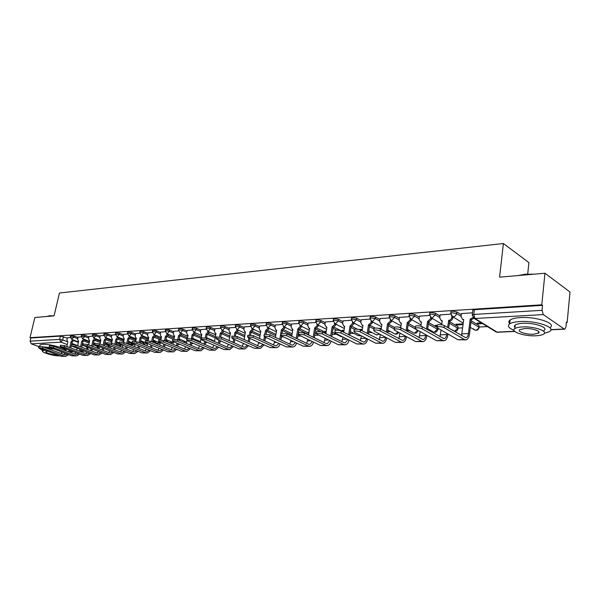 <?xml version="1.0" encoding="UTF-8"?>
<svg xmlns="http://www.w3.org/2000/svg" width="600" height="600" viewBox="0 0 600 600"><rect width="100%" height="100%" fill="white"/><g stroke="black" fill="none" stroke-linecap="round" stroke-linejoin="round"><path stroke-width="0.9" d="M78.008 337.5L74.16 336.015L70.59 335.7M88.972 336.84L85.095 335.332L81.465 335.017M100.2 336.165L96.3 334.627L92.61 334.312M111.698 335.468L107.767 333.9L104.017 333.6M123.48 334.763L119.528 333.165L115.718 332.865M135.555 334.035L131.572 332.4L127.703 332.115M147.938 333.293L143.925 331.627L140.587 331.005L139.988 331.343M160.635 332.528L156.593 330.825L153.21 330.202L152.587 330.555M173.663 331.748L169.597 330.007L166.17 329.37L165.517 329.745M187.035 330.945L182.933 329.168L179.46 328.522L178.785 328.913M200.76 330.12L196.627 328.305L193.11 327.653L192.397 328.065M214.853 329.28L210.697 327.42L207.127 326.76L206.385 327.188M229.327 328.41L225.142 326.513L221.535 325.837L220.755 326.295M244.208 327.525L240 325.575L236.333 324.892L235.522 325.373M259.507 326.61L255.263 324.615L251.55 323.925L250.695 324.428M275.243 325.673L270.968 323.625L267.202 322.928L266.31 323.452M291.428 324.705L287.13 322.605L283.305 321.9L282.375 322.455M308.093 323.715L303.765 321.562L299.888 320.843L298.905 321.428M325.252 322.702L320.895 320.483L316.957 319.755L315.93 320.37M342.93 321.653L338.543 319.373L334.545 318.63L333.465 319.282M361.147 320.58L356.73 318.225L352.673 317.475L351.54 318.157M379.935 319.47L375.487 317.04L371.37 316.282L370.178 317.002M399.315 318.33L394.845 315.825L390.66 315.045L389.4 315.81M419.317 317.16L414.817 314.565L410.565 313.778L409.312 314.093L409.245 314.587M439.972 315.952L435.45 313.267L431.13 312.465L429.803 312.795L429.735 313.32M461.317 314.707L456.765 311.925L452.37 311.108L450.975 311.452L450.908 312.007M120.788 345.12L122.137 345.053M132.285 344.543L134.873 344.407M144.053 343.942L147.472 343.77M156.113 343.335L160.222 343.132M169.155 342.675L173.07 342.48M183.06 341.978L186.03 341.827M197.362 341.25L199.312 341.153M212.062 340.507L212.947 340.462M265.425 337.815L266.647 337.755M281.377 337.013L283.507 336.9M297.795 336.18L300.885 336.022M314.692 335.325L318.81 335.115M332.1 334.447L336.315 334.237M350.04 333.54L353.782 333.353M368.528 332.61L371.782 332.445M387.6 331.642L390.322 331.507M407.287 330.653L409.433 330.54M427.605 329.625L429.15 329.543M437.715 329.115L439.342 329.032M458.077 328.087L462.69 327.847M479.107 327.022L487.41 326.603M566.385 322.612L567.143 322.575L566.43 322.072L565.98 326.888L564.803 329.16L564.255 329.01L543.263 314.587L475.013 318.487L497.04 332.108L514.635 331.298M527.707 274.058L528.923 262.612L503.4 243.51L499.582 277.17L544.965 273.233L541.785 304.815L30 337.695L34.852 317.513L54.068 315.847L59.43 293.017L503.4 243.51M544.965 273.233L570 292.02L567.143 322.575M38.79 346.567L31.312 343.837L30.098 341.168L30.855 338.01L60.412 336.12L67.297 338.145M73.875 340.657L78.383 342.375M82.418 343.913L83.19 344.205M30.855 338.01L30 337.695M472.23 315.375L472.29 314.79L473.775 314.438L542.048 310.32L542.55 305.355L541.785 304.815M542.048 310.32L543.263 314.587M472.53 312.803L461.452 313.582M481.403 322.89L477.015 323.13L478.162 323.835L478.252 323.062M450.72 314.145L440.107 314.888M463.178 323.865L455.857 324.263L457.02 324.952L457.118 324.195M429.548 315.442L419.452 316.155M437.362 325.252L435.36 325.358L436.545 326.04L436.635 325.29M409.05 316.71L399.442 317.385M389.197 317.933L380.062 318.577M369.968 319.11L361.275 319.733M351.322 320.257L343.05 320.85M362.377 329.265L359.468 329.423L360.683 330.053L360.795 329.347M333.24 321.375L325.373 321.938M344.055 330.248L341.88 330.36L343.103 330.983L343.215 330.293M315.697 322.455L308.212 322.987M326.28 331.2L324.795 331.275L326.025 331.89L326.138 331.207M298.673 323.505L291.548 324.015M309.022 332.123L308.197 332.168L308.955 332.535M282.135 324.517L275.355 325.005M266.062 325.507L259.62 325.972M250.447 326.468L244.32 326.918M235.267 327.405L229.44 327.832M220.5 328.312L214.958 328.718M206.123 329.197L200.858 329.587M192.135 330.06L187.132 330.428M178.515 330.9L173.767 331.252M165.24 331.718L160.733 332.055M152.31 332.513L148.035 332.835M165.825 340.222L166.275 339.765M139.71 333.285L135.653 333.593M153.015 340.71L153.757 341.01L153.877 340.425L153.06 340.47M127.417 334.043L123.57 334.335M140.528 341.197L141.66 341.655L141.757 341.168M115.433 334.778L111.788 335.062M129.54 341.73L128.602 341.782L129.855 342.278L129.938 341.888M103.733 335.498L100.29 335.767M117.817 342.36L118.387 342.585M92.317 336.202L89.062 336.457M106.365 342.968L106.988 343.455M81.18 336.892L78.097 337.132M84.705 340.087L89.355 341.88M93.472 343.462L94.898 344.017M95.797 339.502L100.597 341.37M104.79 343.005L106.905 343.83M107.153 338.903L112.11 340.86M116.377 342.548L119.198 343.657M118.785 338.295L123.907 340.343M128.257 342.082L131.7 343.455L131.445 344.647L132 345.638M130.695 337.68L136.005 339.825M140.438 341.618L143.49 342.847L143.235 344.055L143.94 344.632M142.913 337.043L148.403 339.293M152.925 341.145L155.565 342.225L155.347 343.252M155.43 336.397L161.115 338.76M165.727 340.673L167.933 341.587L167.828 342.127M168.262 335.737L174.165 338.212M177.743 339.735L178.545 335.715L179.67 336.195L178.868 340.207L180.615 340.942M181.433 335.055L187.553 337.673M194.94 334.365L201.3 337.118M208.808 333.66L215.423 336.562M223.035 332.933L229.928 336.007M237.653 332.19L244.83 335.452M252.667 331.433L260.16 334.89M268.095 330.645L275.925 334.327M283.95 329.843L292.147 333.772M300.255 329.017L308.843 333.218M317.017 328.17L326.04 332.67M334.252 327.285L343.763 332.13M351.983 326.37L357.353 329.168M370.215 325.418L375.135 328.043M388.957 324.405L394.418 327.39M408.285 323.362L415.388 327.353M428.543 322.485L436.905 327.308M449.475 321.593L457.92 326.61L457.98 328.92C457.275 330.952 455.91 331.673 453.877 331.08L454.717 331.192L457.725 328.185L449.272 323.19M471.105 320.7L478.972 325.522L479.01 327.862C478.298 329.94 476.895 330.675 474.817 330.06L475.702 330.18C477.382 329.925 478.41 328.905 478.785 327.127L470.91 322.32M70.297 337.56L67.38 337.793M118.32 342.892L119.062 342.847M129.855 342.278L130.792 342.225M141.66 341.655L142.815 341.595M153.757 341.01L155.13 340.942M166.155 340.358L167.76 340.267M178.972 339.675L180.72 339.585M192.51 338.962L194.002 338.88M206.752 338.205L207.645 338.16M343.103 330.983L343.95 330.938M360.683 330.053L362.272 329.97M380.498 329.002L381.173 328.972M436.545 326.04L437.265 326.002M457.02 324.952L463.08 324.63M478.162 323.835L482.55 323.603M120.667 345.675L120.938 344.58M132.165 345.09L132.382 344.07L131.7 343.455M143.94 344.498L144.157 343.462L143.49 342.847M156.075 343.553L156.218 342.847L155.565 342.225M168.532 342.42L167.933 341.587M437.662 329.483L437.94 328.222M458.04 328.433L457.92 326.61M479.07 327.353L478.972 325.522M542.55 305.355L474.338 309.705L472.86 310.072L472.785 310.657M400.778 327.21L399.382 327.285M381.278 328.252L378.803 328.388M166.507 339.75L165.907 339.78M141.562 341.085L140.535 341.138M437.317 325.605L437.4 324.96C439.418 324.33 441.72 324.532 444.3 325.567L465.862 337.755C467.213 337.44 468.075 336.038 468.442 333.555L470.175 319.14L471.21 319.778L469.485 334.178C468.99 337.522 467.835 339.413 466.013 339.84L464.475 339.495L444.037 327.608C441.457 326.58 439.155 326.37 437.138 326.993L437.46 327.945L457.972 339.765L465.615 339.855M470.175 319.14L472.972 317.55M473.925 318.308L471.21 319.778M461.467 313.478L461.077 316.68L462.592 319.403L463.635 320.032L462.817 319.538M462.592 319.403L463.71 319.507L461.55 335.655M447.915 333.975L447.765 335.16C447.255 338.452 446.077 340.312 444.232 340.733L442.673 340.403L422.002 328.74C419.452 327.735 417.21 327.532 415.283 328.125L415.65 329.07L436.388 340.665L443.835 340.755M415.47 326.73L415.553 326.123C417.48 325.522 419.722 325.725 422.272 326.737L444.082 338.692C445.455 338.377 446.332 336.998 446.707 334.553L446.857 333.36M447.6 327.495L448.702 320.362C450.382 320.085 451.425 319.043 451.815 317.228L452.865 317.858C452.467 319.665 451.433 320.715 449.752 320.985L448.65 328.11M448.5 320.37L449.55 321M452.985 316.905L452.865 317.858M440.123 314.798L439.717 317.94L441.495 320.812M441.18 320.625L442.245 320.73L441.728 324.765M439.965 336.765L441.053 330.015M451.928 316.32L451.815 317.228M426.855 335.332L426.75 336.112C426.225 339.36 425.033 341.19 423.158 341.603L421.59 341.28L400.71 329.835C398.19 328.86 396.007 328.65 394.155 329.22L394.567 330.15L415.5 341.535L422.76 341.625M394.357 327.825L394.433 327.248C396.285 326.67 398.467 326.88 400.987 327.862L423.022 339.593C424.403 339.285 425.295 337.928 425.685 335.52L425.783 334.74M426.525 329.145L427.522 321.562L430.755 318.472L431.82 319.087L428.588 322.178L427.59 329.745M427.522 321.562L428.588 322.178M431.925 318.248L431.82 319.087M421.403 322.38L420.847 322.035M419.46 316.065L419.048 319.163L420.457 321.817L421.47 321.907L420.893 326.205M419.077 337.822L420.173 331.597M430.86 317.678L430.755 318.472M518.183 275.558L525.195 274.207L534.112 274.178M532.005 274.358L524.918 274.507L519.045 275.483M544.342 333.353L549.525 331.612C556.898 327.562 536.168 320.4 519.908 321.54C515.048 321.832 511.643 322.597 509.707 323.85C507.143 325.875 508.56 328.02 513.96 330.293M549.908 327.72C557.28 323.603 536.572 316.41 520.327 317.603C515.467 317.903 512.07 318.69 510.135 319.957C508.56 321.075 508.425 322.327 509.722 323.715M514.298 326.43L515.04 326.722M514.942 327.66L514.298 326.243L515.227 324.975C516.638 324.075 519.105 323.52 522.623 323.317C534.3 322.515 549.165 327.638 543.893 330.57M522.24 326.94C518.722 327.127 516.255 327.675 514.845 328.567C509.752 331.515 524.325 336.457 535.89 335.782C539.505 335.618 542.055 335.077 543.54 334.163C548.812 331.267 533.925 326.168 522.24 326.94M533.505 334.237L538.403 333.188C541.778 331.32 532.222 328.05 524.707 328.538L519.915 329.587C516.607 331.478 526.035 334.68 533.505 334.237M538.957 332.002L538.515 332.055M47.213 316.388L49.523 315.757L53.932 315.855M52.605 315.975L47.078 316.455M39.352 348.36L42.615 350.423M65.955 350.295C64.095 347.752 48.66 343.8 42.495 344.303L40.05 344.895L39.87 345.645M44.775 350.332L42.532 350.752C40.26 352.147 53.88 356.228 59.422 355.837L59.85 355.815M47.505 351.322L45.87 351.6C44.392 352.493 53.19 355.125 56.767 354.877L57.18 354.84M46.043 347.97L53.318 349.013M61.463 352.005L61.672 353.685M49.387 347.49L43.027 346.86M406.463 336.623L406.41 337.043C405.87 340.23 404.662 342.03 402.772 342.442L401.183 342.127L380.123 330.9C377.632 329.94 375.502 329.73 373.733 330.278L374.175 331.2L395.287 342.375L402.36 342.465M373.935 328.882L374.01 328.335C375.788 327.788 377.91 327.99 380.4 328.95L402.63 340.462C404.033 340.163 404.933 338.82 405.33 336.457L405.39 336.038M406.125 330.69L407.22 322.718L410.37 319.68L411.442 320.28L408.293 323.317L407.197 331.282M407.22 322.718L408.293 323.317M411.54 319.538L411.442 320.28M401.295 323.498L400.845 323.212M399.457 317.295L399.03 320.347L400.395 322.965L401.355 323.055L400.702 327.72M398.85 338.835L399.96 333.082M410.467 318.975L410.37 319.68M386.722 337.837L386.707 337.935C386.16 341.077 384.93 342.855 383.025 343.26L381.42 342.945L360.195 331.92C357.743 330.983 355.657 330.78 353.962 331.298L354.45 332.22L375.712 343.185L382.612 343.275M354.173 329.903L354.255 329.392C355.95 328.868 358.028 329.07 360.487 330.007L382.89 341.31C384.3 341.01 385.215 339.69 385.62 337.358L385.635 337.26M386.362 332.145L387.548 323.835L390.63 320.843L391.702 321.442L388.627 324.428L387.45 332.73M387.548 323.835L388.627 324.428M391.8 320.79L391.702 321.442M380.077 318.487L379.635 321.495L380.955 324.082L381.87 324.157L381.12 329.34M379.26 339.81L380.377 334.485M390.713 320.22L390.63 320.843M367.582 338.993C366.998 341.978 365.767 343.665 363.892 344.048L362.28 343.74L340.913 332.91L334.822 332.288L335.347 333.202L356.745 343.972L363.48 344.07M335.048 330.892L335.123 330.413C336.75 329.91 338.775 330.112 341.205 331.028L363.757 342.127C365.138 341.85 366.045 340.612 366.487 338.43M367.215 333.525L368.49 324.923L371.498 321.975L372.577 322.56L369.577 325.5L368.31 334.095M368.49 324.923L369.577 325.5M372.668 321.99L372.577 322.56M361.282 319.65L360.84 322.605L362.115 325.155L362.985 325.23L362.138 330.87M360.278 340.74L361.403 335.805M371.572 321.42L371.498 321.975M349.028 340.087C348.397 342.885 347.168 344.46 345.345 344.812L343.725 344.513L322.237 333.87L316.29 333.255L316.845 334.147L338.362 344.737L344.933 344.835M316.515 331.86L316.59 331.403L322.538 332.017L344.002 342.697L345.218 342.923L347.925 339.532M348.653 334.822L350.01 325.972L352.942 323.07L354.038 323.647L351.105 326.543L349.755 335.385M350.01 325.972L351.105 326.543M354.112 323.153L354.038 323.647M343.065 320.767L342.615 323.685L343.845 326.205L344.67 326.272L343.733 332.317M341.865 341.64L343.005 337.058M352.358 322.17L352.942 323.07M331.028 341.13C330.353 343.755 329.138 345.225 327.368 345.555L325.733 345.263L304.14 334.808L298.327 334.185L298.913 335.07L320.528 345.48L326.947 345.57M298.56 332.79L298.627 332.362L304.44 332.978L326.017 343.478L327.233 343.695L329.91 340.582M330.653 336.06L332.085 326.993L334.95 324.135L336.053 324.697L333.188 327.548L331.755 336.608M332.085 326.993L333.188 327.548M336.12 324.27L336.053 324.697M325.388 321.855L324.923 324.728L326.767 327.548M326.115 327.218L326.903 327.285L325.882 333.683M324.007 342.502L325.155 338.243M335.017 323.707L334.95 324.135M313.553 342.12C312.847 344.587 311.64 345.968 309.915 346.275L308.272 345.99L286.597 335.707L280.905 335.085L281.52 335.97L303.225 346.2L309.495 346.29M281.145 333.697L281.212 333.293L286.897 333.907L308.565 344.228L309.788 344.445L312.42 341.58M313.185 337.23L314.692 327.975L317.49 325.17L318.593 325.725L315.795 328.53L314.295 337.77M314.692 327.975L315.795 328.53M309.608 328.553L308.903 328.2L309.66 328.267L308.558 334.98M308.228 322.913L307.755 325.74L308.903 328.2M306.683 343.335L307.837 339.368M296.58 343.065C295.853 345.382 294.653 346.688 292.98 346.972L291.33 346.695L269.58 336.585L264.007 335.962L264.66 336.832L286.425 346.897L292.553 346.995M264.255 334.582L264.322 334.192L269.888 334.808L291.623 344.955L292.853 345.165L295.447 342.532M296.228 338.347L297.803 328.935L300.54 326.168L301.65 326.715L298.913 329.483L297.345 338.88M297.803 328.935L298.913 329.483M291.562 323.94L291.09 326.73L292.192 329.16L292.913 329.212L291.735 336.21M289.86 344.13L291.022 340.447M280.103 343.972C279.353 346.155 278.16 347.385 276.532 347.655L274.875 347.377L253.065 337.433L247.612 336.817L248.288 337.68L270.112 347.572L276.105 347.67M247.86 335.438L253.373 335.685L275.175 345.668L276.405 345.87L278.955 343.44M279.757 339.42L281.392 329.873L284.077 327.142L285.188 327.683L282.51 330.405L282.053 333.067M281.392 329.873L282.51 330.405M281.558 335.985L280.875 339.938M275.37 324.938L274.89 327.69L275.962 330.082L276.645 330.142L275.392 337.38M273.517 344.91L274.688 341.468M264.082 344.843L260.55 348.315L258.892 348.038L237.03 338.257L231.69 337.642L232.395 338.498L254.265 348.233L260.123 348.33M231.945 336.263L237.345 336.532L259.192 346.35L260.43 346.56L262.92 344.31M264.885 334.013L265.455 330.78L268.072 328.087L269.19 328.62L266.572 331.298L266.108 333.968M265.455 330.78L266.572 331.298M265.53 337.237L264.877 340.95M259.635 325.905L259.147 328.62L260.183 330.99L260.843 331.043L259.515 338.498M257.64 345.653L258.817 342.45M263.752 340.44L264.413 336.712M248.513 345.675L245.017 348.952L243.36 348.683L221.46 339.06L216.233 338.445L216.952 339.285L238.86 348.87L244.59 348.968M216.487 337.072L221.782 337.358L243.66 347.025L244.897 347.22L247.343 345.15M249.382 334.845L249.96 331.657L252.525 329.01L253.642 329.528L251.077 332.175L250.583 334.942M249.96 331.657L259.92 336.24M249.952 338.43L249.33 341.918M244.335 326.843L243.847 329.52L244.845 331.868L245.475 331.913L244.087 339.562M242.205 346.38L243.39 343.388M248.205 341.415L248.827 337.92M233.37 346.47L229.92 349.575L228.255 349.312L206.333 339.832L201.202 339.225L201.952 340.058L223.882 349.493L229.493 349.59M201.465 337.86L206.655 338.16L228.555 347.67L229.8 347.865L232.185 345.952M234.292 335.767L234.892 332.513L237.405 329.903L238.522 330.413L236.01 333.022L235.47 335.962M234.892 332.513L236.01 333.022M234.81 339.57L234.202 342.847M229.447 327.765L228.96 330.405L229.92 332.715L230.528 332.76L229.072 340.582M227.19 347.077L228.39 344.288M233.077 342.353L233.685 339.067M218.64 347.243L215.235 350.183L213.562 349.92L191.625 340.59L186.593 339.983L187.373 340.808L209.31 350.1L214.8 350.197M186.863 338.625L191.947 338.94L213.87 348.308L215.115 348.495L217.447 346.725M219.593 336.735L220.23 333.345L222.69 330.772L223.815 331.275L221.355 333.847L220.763 337.005M220.23 333.345L221.355 333.847M220.072 340.65L219.495 343.74M214.972 328.65L214.478 331.26L215.4 333.548L215.985 333.593L214.47 341.558M212.587 347.76L213.795 345.15M218.362 343.245L218.947 340.163M204.308 347.978L200.94 350.767L199.267 350.52L177.33 341.325L172.387 340.725L173.183 341.543L195.127 350.692L200.513 350.79M172.657 339.375L177.653 339.697L199.575 348.923L200.827 349.11L203.093 347.468M205.282 337.718L205.965 334.163L208.373 331.62L209.498 332.115L207.09 334.65L206.43 338.07M205.965 334.163L207.09 334.65M205.74 341.685L205.178 344.595M200.873 329.52L200.377 332.093L201.27 334.35L201.833 334.395L200.265 342.495M204.053 344.108L204.608 341.205M198.375 348.413L199.59 345.983M190.35 348.697L187.028 351.345L185.355 351.097L163.417 342.045L158.565 341.438L159.382 342.248L181.328 351.263L186.6 351.36M158.843 340.095L163.74 340.44L185.67 349.522L186.915 349.702L189.127 348.188M191.333 338.715L192.075 334.95L194.438 332.445L195.555 332.933L193.2 335.43L192.465 339.165M192.075 334.95L193.2 335.43M191.782 342.675L191.243 345.413M187.148 330.368L186.645 332.903L187.507 335.138L188.047 335.175L187.455 338.175M186.428 343.388L186.975 340.62M190.118 344.94L190.65 342.202M184.538 349.05L185.752 346.778M176.752 349.388L173.483 351.9L171.81 351.66L149.88 342.735L145.118 342.142L145.958 342.938L167.88 351.817L173.047 351.923M145.395 340.8L150.203 341.153L172.125 350.1L173.37 350.288L175.523 348.877M178.545 335.715L180.855 333.255M181.98 333.735L179.67 336.195M178.185 343.627L177.675 346.207M173.775 331.192L173.273 333.697L174.105 335.903L174.623 335.94L174.023 338.925M172.95 344.25L173.475 341.663M176.542 345.743L177.06 343.155M171.067 349.673L172.275 347.543M163.515 350.048L160.282 352.447L158.618 352.207L136.703 343.418L132.023 342.825L132.877 343.612L154.785 352.365L159.855 352.462M132.3 341.49L137.025 341.85L158.925 350.67L160.178 350.85L162.27 349.545M164.498 340.748L165.368 336.465L167.625 334.065M165.368 336.465L166.485 336.938L165.623 341.212M168.75 334.538L166.485 336.938M164.947 344.535L164.453 346.972M160.748 331.987L160.238 334.462L161.047 336.653L161.542 336.683L160.92 339.735M159.825 345.082L160.328 342.638M163.32 346.507L163.815 344.07M157.935 350.272L159.15 348.285M150.608 350.692L147.428 352.98L145.755 352.74L123.863 344.077L119.265 343.485L120.142 344.265L119.94 345.225L120.63 345.832L120.3 346.575M119.55 342.165L124.192 342.532L146.07 351.225L147.315 351.405L149.347 350.19M151.583 341.715L152.52 337.2L154.733 334.853M152.52 337.2L153.645 337.657L152.708 342.18M155.858 335.317L153.645 337.657M152.047 345.405L151.567 347.707M148.05 332.775L147.54 335.22L148.32 337.373L148.792 337.41L148.132 340.575M147.03 345.885L147.51 343.567M150.442 347.25L150.915 344.947M145.148 350.858L146.347 348.99M146.993 352.995L142.028 352.897L120.142 344.265M138.023 351.315L134.895 353.498L133.222 353.257L111.36 344.715L106.837 344.13L107.738 344.903L129.593 353.415L134.46 353.513M107.13 342.817L111.69 343.192L133.538 351.765L134.782 351.938L136.755 350.82M138.998 342.645L139.995 337.905L142.163 335.618M139.995 337.905L141.12 338.362L140.123 343.103M143.288 336.075L141.12 338.362M139.462 346.245L139.012 348.42M135.667 333.532L135.15 335.947L135.907 338.085L136.365 338.115L135.667 341.43M134.558 346.65L135.023 344.468M137.88 347.97L138.337 345.795M132.675 351.428L133.86 349.68M125.76 351.923L122.67 354L121.005 353.767L99.172 345.345L94.733 344.76L117.458 353.918L122.243 354.015M95.017 343.455L99.51 343.845L121.32 352.29L122.565 352.462L124.477 351.42M126.727 343.538L127.785 338.603L129.907 336.36M127.785 338.603L128.903 339.053L127.852 343.987M131.025 336.817L128.903 339.053M127.2 347.048L126.765 349.11M123.585 334.275L123.075 336.66L124.238 338.805L123.495 342.293M122.4 347.392L122.843 345.33M125.632 348.668L126.075 346.605M120.51 351.975L121.688 350.34M113.79 352.507L110.752 354.487L109.087 354.263L87.3 345.952L82.927 345.375L105.63 354.405L110.317 354.51M83.22 344.077L87.63 344.468L109.403 352.808L110.648 352.972L112.5 352.005M114.765 344.4L115.868 339.278L117.945 337.087M115.868 339.278L116.993 339.728L115.882 344.843M119.062 337.538L116.993 339.728M115.238 347.827L114.817 349.77M111.802 335.002L111.285 337.358L112.41 339.48L111.608 343.163M110.535 348.112L110.962 346.163M113.692 349.335L114.113 347.385M108.645 352.515L109.808 350.978M102.113 353.07L99.12 354.968L97.455 354.75L75.713 346.553L71.407 345.975L94.08 354.885L98.692 354.99M71.707 344.685L76.05 345.082L97.778 353.303L99.015 353.468L100.808 352.575M103.08 345.225L104.243 339.938L106.275 337.8M104.243 339.938L105.36 340.38L104.205 345.66M107.392 338.243L105.36 340.38M103.567 348.57L103.163 350.415M100.297 335.715L99.788 338.04L100.868 340.132L100.012 344.032M98.955 348.803L99.368 346.957M102.038 349.987L102.442 348.142M97.073 353.04L98.22 351.593M90.713 353.625L87.765 355.44L86.108 355.215L64.418 347.13L60.18 346.56L82.815 355.358L87.338 355.455M60.472 345.285L64.748 345.683L86.43 353.79L87.668 353.955L89.4 353.13M91.688 346.02L92.895 340.582L94.89 338.49M92.895 340.582L94.012 341.017L92.805 346.455M96.007 338.925L94.012 341.017M92.175 349.298L91.785 351.038M89.07 336.405L88.552 338.707L89.602 340.77L88.688 344.873M87.653 349.478L88.05 347.73M90.66 350.618L91.05 348.87M85.77 353.55L86.903 352.192M79.59 354.157L76.688 355.897L75.03 355.68L53.385 347.7L49.222 347.13L71.812 355.815L76.26 355.913M49.515 345.862L53.722 346.267L75.352 354.27L76.59 354.435L78.262 353.663M80.558 346.793L81.817 341.212L83.767 339.165M81.817 341.212L82.935 341.64L81.675 347.212M84.885 339.593L82.935 341.64M81.052 349.995L80.677 351.645M78.105 337.08L77.588 339.353L78.6 341.4L77.633 345.683M76.62 350.123L76.995 348.472M79.56 351.225L79.927 349.575M74.738 354.045L75.847 352.77M68.722 354.675L65.865 356.34L64.215 356.13L42.63 348.255L38.52 347.685L61.073 356.257L65.438 356.355M38.82 346.425L42.96 346.837L64.537 354.735L65.767 354.892L67.38 354.18M69.69 347.535L70.995 341.827L72.907 339.817M70.995 341.827L72.113 342.255L70.808 347.947M74.017 340.245L72.113 342.255M70.185 350.663L69.832 352.23M67.395 337.74L66.877 339.983L67.852 342.007L66.832 346.462M65.85 350.752L66.21 349.185M68.715 351.817L69.075 350.25M63.968 354.532L65.055 353.325M70.32 336.87L73.89 337.192L77.745 338.67M74.16 336.015L73.89 337.192L71.617 339.322M81.203 336.202L84.832 336.517L88.71 338.025M85.095 335.332L84.832 336.517L82.5 338.67M92.34 335.513L96.03 335.827L99.938 337.358M96.3 334.627L96.03 335.827L93.645 338.002M103.755 334.815L107.505 335.115L111.435 336.683M107.767 333.9L107.505 335.115L105.532 337.418L105.06 337.312M115.448 334.095L119.257 334.388L123.218 335.985M119.528 333.165L119.257 334.388L117.255 336.72L116.752 336.608M127.433 333.36L131.31 333.645L135.292 335.272M131.572 332.4L131.31 333.645L129.262 336.007L128.738 335.888M139.725 332.603L140.325 332.265L143.663 332.888L147.675 334.545M143.925 331.627L143.663 332.888L141.578 335.272L141.023 335.145M152.325 331.83L152.947 331.478L156.33 332.1L160.38 333.795M156.593 330.825L156.33 332.1L154.215 334.522L153.623 334.388M165.255 331.035L165.907 330.668L169.335 331.298L173.407 333.03M169.597 330.007L169.335 331.298L167.167 333.75L166.553 333.6M178.523 330.225L179.205 329.835L182.678 330.48L186.773 332.25M182.933 329.168L182.678 330.48L180.472 332.962L179.812 332.798M192.142 329.392L192.855 328.98L196.373 329.632L200.498 331.44M196.627 328.305L196.373 329.632L194.123 332.153L193.425 331.972M206.13 328.53L206.873 328.103L210.435 328.763L214.597 330.615M210.697 327.42L210.435 328.763L208.147 331.312L207.405 331.125M220.5 327.653L221.272 327.202L224.888 327.87L229.08 329.767M225.142 326.513L224.888 327.87L222.548 330.457L221.76 330.248M235.267 326.752L236.077 326.272L239.745 326.955L243.96 328.897M240 325.575L239.745 326.955L237.353 329.58L236.52 329.347M250.447 325.822L251.295 325.32L255.015 326.01L259.26 328.005M255.263 324.615L255.015 326.01L252.577 328.673L251.685 328.418M266.062 324.87L266.955 324.345L270.72 325.043L274.995 327.082M270.968 323.625L270.72 325.043L268.23 327.743L267.278 327.465M282.127 323.895L283.058 323.34L286.882 324.045L291.188 326.138M287.13 322.605L286.882 324.045L284.34 326.79L283.32 326.475M298.665 322.882L299.64 322.298L303.517 323.017L307.853 325.17M303.765 321.562L303.517 323.017L300.923 325.8L299.827 325.455M315.69 321.847L316.718 321.233L320.655 321.96L325.013 324.173M320.895 320.483L320.655 321.96L317.993 324.788L316.815 324.397M333.233 320.782L334.305 320.13L338.31 320.873L342.697 323.153M338.543 319.373L338.31 320.873L335.587 323.745L334.32 323.303M351.308 319.68L352.44 318.998L356.498 319.748L360.915 322.095M356.73 318.225L356.498 319.748L353.715 322.665L353.032 322.582L362.625 327.63M369.952 318.548L371.138 317.827L375.263 318.593L379.71 321.015M375.487 317.04L375.263 318.593L372.413 321.555L370.942 320.993M389.183 317.385L390.435 316.62L394.62 317.4L399.09 319.897M394.845 315.825L394.62 317.4L391.702 320.407L390.12 319.763M409.028 316.178L409.095 315.683L410.347 315.375L414.6 316.163L419.1 318.75M414.817 314.565L414.6 316.163L411.607 319.222L409.897 318.495M429.525 314.94L429.592 314.415L430.912 314.085L435.24 314.888L439.763 317.565M435.45 313.267L435.24 314.888L432.173 318L430.32 317.16M450.705 313.657L450.765 313.103L452.168 312.757L456.562 313.575L461.115 316.35M456.765 311.925L456.562 313.575C456.165 315.405 455.115 316.462 453.412 316.74L451.41 315.772M63.48 336.69L62.722 339.96L66.99 341.572M71.843 343.41L77.648 345.608M81.69 347.138L87.18 349.298M86.895 347.288L86.498 349.043M67.275 344.55L60.885 342.15L31.312 343.837M69.93 351.772L72.817 351.645M80.76 351.278L84.067 351.127M550.86 329.632L564.255 329.01M84.045 341.093L89.1 343.035M93.21 344.618L98.43 346.942L97.5 348.248M97.718 346.327L96.84 348M95.1 340.507L100.335 342.548M104.528 344.175L108.698 345.795L109.403 346.395L108.802 347.445M108.802 345.322L108.075 347.16M106.425 339.915L111.855 342.045M116.123 343.725L119.94 345.225L119.535 346.275M118.02 339.3L123.653 341.543M128.002 343.275L131.445 344.647L131.227 345.33M129.892 338.678L135.75 341.032M140.183 342.825L143.167 344.325M142.058 338.032L148.148 340.522M154.53 337.38L160.065 339.668M167.31 336.705L172.852 339.03M180.413 336.015L186.84 338.745M193.845 335.303L201.053 338.407M207.63 334.56L215.175 337.868M221.752 333.803L229.68 337.327M236.235 333.007L244.59 336.788M266.55 331.418L275.685 335.7M282.465 330.653L291.915 335.16M298.845 329.873L308.618 334.627M315.705 329.077L320.243 331.327M333.075 328.267L336.728 330.12M350.97 327.442L354.487 329.272M369.413 326.61L373.913 329.002M388.44 325.77L394.2 328.905M408.067 324.915L417.548 330.218L417.862 330.938C417.188 332.88 415.875 333.577 413.933 333.03L414.683 333.127L417.562 330.135M428.34 324.053L437.325 329.22L437.603 329.94C436.92 331.928 435.585 332.64 433.597 332.07L434.385 332.175L437.325 329.22L437.482 327.96M473.528 328.868L474.817 330.06L470.303 327.345M234.795 339.638L234.525 341.115M452.662 329.993L453.877 331.08L448.665 328.035M432.938 331.695L427.725 328.733M413.325 332.692L407.452 329.445M394.305 333.653L395.572 334.05L398.123 332.085M375.855 334.582L377.04 334.942L379.058 333.788M357.938 335.483L359.048 335.812L360.397 335.288M340.538 336.36L342.053 336.577M219.945 341.347L220.245 340.725M205.507 342.877L206.31 341.933M191.55 343.853L192.667 343.05M179.873 344.325L178.005 344.528L179.288 344.085M165.097 345.03L166.125 345.015M474.338 309.705L473.775 314.438L475.013 318.487L472.86 317.37M60.412 336.12L59.655 339.39L62.722 339.96L60.885 342.15L59.655 339.39L30.098 341.168M514.808 331.455L497.618 332.243L495.263 331.455M444.3 325.567L444.037 327.608M470.385 319.125L471.428 319.763M468.442 333.555L461.955 333.855M464.475 339.495L457.972 339.765M422.272 326.737L422.002 328.74M448.702 320.362L449.752 320.985M446.707 334.553L440.438 334.845M442.673 340.403L436.388 340.665M400.987 327.862L400.71 329.835M427.725 321.555L428.783 322.163M425.685 335.52L419.61 335.798M421.59 341.28L415.5 341.535M380.4 328.95L380.123 330.9M407.408 322.71L408.48 323.31M405.33 336.457L399.45 336.728M401.183 342.127L395.287 342.375M360.487 330.007L360.195 331.92M387.735 323.827L388.815 324.42M385.62 337.358L379.928 337.62M381.42 342.945L375.712 343.185M341.205 331.028L340.913 332.91M368.67 324.907L369.757 325.493M366.157 338.257L360.998 338.49M362.28 343.74L356.745 343.972M322.538 332.017L322.237 333.87M350.183 325.957L351.278 326.528M347.123 339.127L342.653 339.337M343.725 344.513L338.362 344.737M304.44 332.978L304.14 334.808M332.257 326.978L333.36 327.54M328.688 339.975L324.847 340.155M325.733 345.263L320.528 345.48M286.897 333.907L286.597 335.707M314.858 327.968L315.96 328.522M310.808 340.8L307.575 340.95M308.272 345.99L303.225 346.2M269.888 334.808L269.58 336.585M297.96 328.928L299.07 329.468M293.46 341.595L290.805 341.715M291.33 346.695L286.425 346.897M253.373 335.685L253.065 337.433M281.55 329.865L282.668 330.397M276.63 342.368L274.515 342.465M274.875 347.377L270.112 347.572M237.345 336.532L237.03 338.257M265.605 330.765L266.722 331.29M260.295 343.118L258.683 343.192M258.892 348.038L254.265 348.233M221.782 337.358L221.46 339.06M250.11 331.65L251.228 332.168M244.417 343.845L243.3 343.897M243.36 348.683L238.86 348.87M206.655 338.16L206.333 339.832M235.035 332.505L236.153 333.015M228.998 344.558L228.33 344.587M228.255 349.312L223.882 349.493M191.947 338.94L191.625 340.59M220.373 333.337L221.49 333.84M213.562 349.92L209.31 350.1M177.653 339.697L177.33 341.325M206.1 334.147L207.225 334.642M199.267 350.52L195.127 350.692M163.74 340.44L163.417 342.045M192.202 334.942L193.327 335.423M185.355 351.097L181.328 351.263M150.203 341.153L149.88 342.735M178.672 335.707L179.797 336.188M171.81 351.66L167.88 351.817M137.025 341.85L136.703 343.418M165.488 336.457L166.613 336.93M158.618 352.207L154.785 352.365M124.192 342.532L123.863 344.077M152.64 337.192L153.765 337.657M145.755 352.74L142.028 352.897M111.69 343.192L111.36 344.715M140.115 337.905L141.24 338.362M133.222 353.257L129.593 353.415M99.51 343.845L99.172 345.345M127.898 338.595L129.023 339.045M121.005 353.767L117.458 353.918M87.63 344.468L87.3 345.952M115.98 339.27L117.105 339.72M109.087 354.263L105.63 354.405M76.05 345.082L75.713 346.553M104.355 339.938L105.472 340.373M97.455 354.75L94.08 354.885M64.748 345.683L64.418 347.13M93.008 340.582L94.125 341.01M86.108 355.215L82.815 355.358M53.722 346.267L53.385 347.7M81.922 341.212L83.04 341.64M75.03 355.68L71.812 355.815M42.96 346.837L42.63 348.255M71.1 341.827L72.21 342.248M64.215 356.13L61.073 356.257M450.975 311.452L450.765 313.103L452.52 316.627L463.268 323.1M429.803 312.795L429.592 314.415L431.325 317.895L441.817 324.03M409.312 314.093L409.095 315.683L410.812 319.125L421.065 324.952M389.467 315.345L389.243 316.913L390.945 320.317L400.965 325.853M370.245 316.56L370.013 318.105L371.692 321.465L381.495 326.745M351.608 317.737L351.368 319.26L353.032 322.582M333.525 318.885L333.293 320.385L334.942 323.663L344.325 328.493M315.99 319.995L315.75 321.472L317.377 324.712L326.572 329.34M298.965 321.075L298.718 322.53L300.337 325.733L309.345 330.165M282.428 322.118L282.18 323.558L283.785 326.722L292.612 330.983M266.362 323.138L266.115 324.555L267.705 327.683L276.368 331.785M250.755 324.127L250.5 325.522L252.075 328.62L260.572 332.565M235.575 325.087L235.32 326.468L236.873 329.528L245.212 333.33M220.808 326.025L220.553 327.382L222.09 330.405L230.28 334.08M206.438 326.933L206.175 328.275L207.705 331.267L215.752 334.815M192.45 327.825L192.188 329.145L193.702 332.1L201.608 335.535M178.83 328.688L178.567 329.993L180.067 332.918L187.837 336.24M165.562 329.528L165.3 330.817L166.785 333.705L174.42 336.93M152.632 330.345L152.37 331.62L153.847 334.478L161.355 337.605M140.025 331.147L139.762 332.407L141.233 335.235L148.613 338.265M127.74 331.928L127.47 333.173L128.925 335.97L136.192 338.91M115.755 332.685L115.485 333.915L116.925 336.683L124.08 339.548M104.055 333.428L103.792 334.642L105.218 337.38L112.26 340.163M92.648 334.155L92.377 335.355L93.795 338.062L100.733 340.77M109.575 345.623L109.44 346.245M81.502 334.86L81.233 336.045L82.642 338.73L89.475 341.362M70.62 335.558L70.35 336.728L71.745 339.375L78.48 341.947M387.817 330.157L394.868 333.952C396.548 334.478 397.785 333.938 398.588 332.34M368.782 330.87L376.365 334.853L379.56 334.05M350.34 331.582L358.41 335.73L360.87 335.528M332.438 332.288L340.972 336.577L342.39 336.75M316.132 333.51L315.075 332.985M219.743 342.435L220.92 341.025M214.545 341.16L206.505 337.665M205.425 343.327L207 342.233M200.43 341.632L192.638 338.295M191.52 344.01L193.327 343.335M186.683 342.105L179.13 338.918M173.288 342.57L165.968 339.525M164.865 344.933L166.553 345.195M160.245 343.035L153.135 340.118M145.275 342.593L140.625 340.71M132.038 342.728L128.43 341.28M119.377 342.975L116.528 341.85M107.04 343.23L104.917 342.405M95.01 343.5L93.585 342.952M83.4 343.822L82.515 343.485M472.86 310.072L472.29 314.79L474.075 318.36L496.11 331.98L497.498 332.25M87.683 347.587L87.293 349.343M69.907 351.885L73.088 351.743M80.73 351.39L84.33 351.225M550.852 329.798L564.668 329.168M437.138 326.993L437.4 324.96M415.283 328.125L415.553 326.123M394.155 329.22L394.433 327.248M420.457 321.817L421.41 322.358M509.707 323.85L510.135 319.957M515.227 324.975L514.845 328.567M538.575 331.455L538.403 333.188M39.75 346.163L40.05 344.895M42.803 349.612L42.532 350.752M373.733 330.278L374.01 328.335M400.395 322.965L401.295 323.468M353.962 331.298L354.255 329.392M380.955 324.082L381.81 324.54M334.822 332.288L335.123 330.413M362.115 325.155L362.925 325.59M316.29 333.255L316.59 331.403M343.845 326.205L344.618 326.603M298.327 334.185L298.627 332.362M280.905 335.085L281.212 333.293M264.007 335.962L264.322 334.192M292.192 329.16L292.868 329.483M247.612 336.817L247.928 335.07M275.962 330.082L276.608 330.39M231.69 337.642L232.013 335.925M260.183 330.99L260.798 331.275M216.233 338.445L216.548 336.75M244.845 331.868L245.43 332.138M201.202 339.225L201.525 337.553M229.92 332.715L230.49 332.97M186.593 339.983L186.922 338.34M215.4 333.548L215.947 333.788M172.387 340.725L172.718 339.097M201.27 334.35L201.795 334.582M158.565 341.438L158.895 339.84M187.507 335.138L188.01 335.355M145.118 342.142L145.447 340.56M174.105 335.903L174.585 336.105M132.023 342.825L132.352 341.257M161.047 336.653L161.512 336.84M119.265 343.485L119.602 341.947M148.32 337.373L148.762 337.56M106.837 344.13L107.175 342.608M135.907 338.085L136.335 338.257M94.733 344.76L95.062 343.26M123.795 338.775L124.215 338.94M82.927 345.375L83.258 343.89M111.99 339.45L112.387 339.608M71.407 345.975L71.745 344.513M100.462 340.11L100.845 340.26M60.18 346.56L60.517 345.112M89.205 340.748L89.58 340.89M49.222 347.13L49.552 345.697M38.52 347.685L38.858 346.275"/></g></svg>
